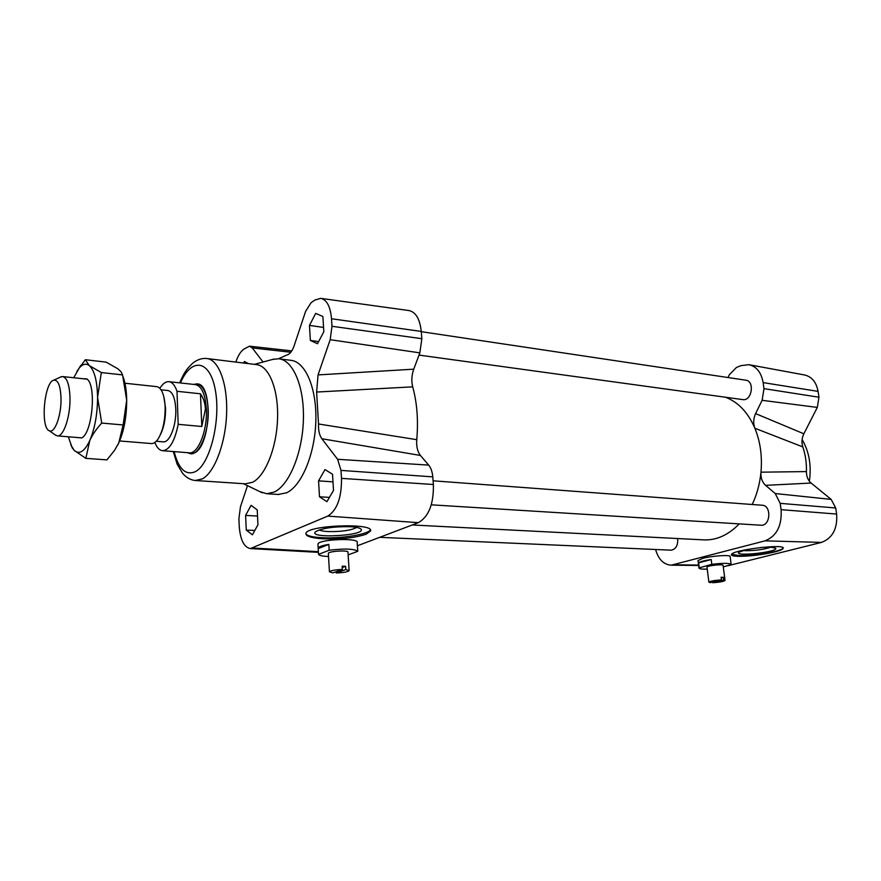 <?xml version="1.0" encoding="UTF-8"?>
<svg xmlns="http://www.w3.org/2000/svg" width="881" height="881" viewBox="0 0 881 881"><rect width="100%" height="100%" fill="white"/><g stroke="black" fill="none" stroke-linecap="round" stroke-linejoin="round"><path stroke-width="1.32" d="M345.826 569.544L336.234 572.969C343.359 572.694 347.654 571.923 349.129 570.646L345.826 569.544L345.627 566.296L342.18 566.197L342.39 569.456C335.221 569.732 330.904 570.503 329.439 571.78L332.82 572.881L342.39 569.456M349.118 570.414L347.973 552.277C349.239 549.953 328.613 551.088 328.338 553.367L328.36 553.609M336.157 571.681L336.234 572.969M345.627 566.296L342.269 567.507M348.138 554.898L357.774 551.297C354.173 548.753 344.636 548.4 329.175 550.251L318.526 554.369C319.307 555.548 322.644 556.252 328.525 556.484M329.175 550.251L328.833 544.392L318.195 548.588L318.526 554.369M357.422 545.835L357.774 551.297M317.964 544.645L317.931 544.106C318.437 539.183 359.756 537.619 357.19 542.586L357.378 545.537M328.833 544.392C322.391 545.471 318.834 546.694 318.162 548.07L318.195 548.588M712.509 582.693C719.182 582.33 723.356 581.592 725.041 580.469L723.73 579.984L712.509 582.693L712.432 582.099M725.03 580.37L723.092 565.426C723.786 563.851 706.859 565.635 706.98 567.122L706.991 567.221M721.451 579.929C714.744 580.293 710.56 581.031 708.886 582.143L710.229 582.638L721.451 579.929L721.11 577.264L723.389 577.33L723.73 579.984M723.389 577.33L721.187 577.87M723.29 566.912L731.175 564.556C729.897 563.025 723.444 562.948 711.804 564.325L698.941 567.937C699.018 568.862 701.783 569.258 707.234 569.148M711.804 564.325L711.198 559.534L698.633 562.805L699.217 567.54M698.027 560.624L702.609 558.367C711.98 555.779 731.23 554.567 730.14 556.627L731.142 564.347M711.198 559.534C704.426 560.536 700.23 561.626 698.633 562.805M421.283 331.674L745.778 380.196C754.94 380.922 751.889 401.229 742.87 399.622L742.716 399.6M677.698 538.544C678.073 545.427 675.859 549.315 671.069 550.173L670.926 550.173M433.089 480.806L762.109 505.231C771.723 505.265 770.622 526.177 761.052 525.23L760.865 525.219M321.851 438.738L420.413 455.444C417.506 451.733 416.284 446.48 416.757 439.674C418.431 420.38 417.076 402.771 412.704 386.847C411.273 381.121 411.625 375.229 413.751 369.172L318.052 374.91L316.631 392.045L318.515 423.981C318.294 430.391 319.407 435.313 321.851 438.738L337.61 459.298L341.002 470.399L341.509 478.372C341.663 497.622 337.093 510.187 327.787 516.09L250.402 548.577C243.96 547.343 240.238 539.767 239.203 525.858L238.894 518.766L240.469 506.74L247.495 485.662M725.448 397.221C738.179 402.044 747.991 412.385 754.885 428.243C760.325 441.623 762.362 456.27 760.975 472.183C759.84 483.768 756.922 494.538 752.231 504.494M739.214 523.887C728.543 534.866 716.936 540.207 704.404 539.91L703.214 539.844M420.413 455.444L428.673 465.102C430.952 467.866 432.318 471.787 432.78 476.863L433.386 484.506C433.749 504.042 428.728 516.762 418.31 522.664L357.433 545.768M278.495 358.754L286.953 354.966C289.849 354.228 292.25 351.134 294.166 345.693L305.619 311.323L311.125 302.646L314.88 300.047L320.695 298.351C326.785 299.661 330.386 306.456 331.509 318.746L331.983 326.289L330.177 339.692L318.052 374.91M320.959 298.395L408.861 310.541C415.755 311.962 419.885 318.933 421.261 331.443L421.845 338.689L419.852 352.863L413.751 369.172M235.833 362.08C237.947 355.792 240.623 351.475 243.85 349.129L249.499 346.178L252.23 347.907L263.045 362.014M243.652 363.038L244.422 361.485L248.42 363.622M318.559 480.85L325.001 469.573L332.522 474.231L333.514 490.409L326.928 501.685L319.495 496.785L318.559 480.85L332.985 481.863M245.601 515.429L251.041 505.342L257.241 509.912L257.946 524.757L252.406 534.833L246.262 530.076L245.601 515.429L257.538 516.046M317.49 343.733L310.354 340.44L309.473 325.397L315.673 313.416L322.887 316.466L323.823 331.741L317.49 343.733M279.31 358.853L290.741 360.296C305.344 361.496 316.863 388.08 315.839 421.096C314.946 454.089 301.599 485.938 286.578 492.809L278.253 494.45M197.102 383.907C212.982 383.18 211.044 445.092 194.822 452.746L190.648 453.792M272.681 359.415L278.638 358.765C293.087 359.944 304.463 386.649 303.394 419.874C302.469 453.065 289.199 485.101 274.332 492.027L266.778 493.745L259.73 491.598M207.244 358.578L256.371 364.602C268.815 365.56 278.517 389.083 277.57 418.343C276.744 447.581 265.368 475.971 252.572 482.27L245.303 483.823M749.313 364.767L804.43 374.954C811.742 376.605 816.302 382.09 818.086 391.384L818.967 397.232L817.304 407.418L803.857 433.793L755.601 413.607C753.343 418.552 753.101 423.431 754.885 428.243L802.811 446.92C801.435 442.482 801.787 438.11 803.857 433.793M802.811 446.92C805.454 454.651 806.655 462.866 806.434 471.577L760.975 472.183C760.622 477.799 762.153 482.182 765.578 485.343L775.225 493.536L780.192 503.348L781.084 509.659C782.042 525.748 776.69 536.144 765.027 540.846L671.168 565.184C663.602 564.6 658.404 559.38 655.596 549.491M765.578 485.343L811.126 483.052C807.987 480.321 806.423 476.5 806.434 471.577M811.126 483.052L831.157 499.395L835.706 507.974L836.631 514.064C837.6 528.699 832.556 538.148 821.488 542.41L727.783 565.778M727.992 377.542L729.314 374.766L736.417 367.476L740.91 365.648L748.85 364.679C756.526 366.43 761.283 372.399 763.133 382.607L763.981 388.642L762.12 400.315L755.601 413.607M774.784 551.924C762.373 554.777 750.326 556.252 738.619 556.34C733.752 556.23 731.351 555.669 731.417 554.667C730.79 550.151 785.445 543.401 783.231 548.29C782.901 549.348 780.081 550.559 774.784 551.924M783.121 547.872C782.702 551.264 752.77 556.318 738.509 555.493L731.648 554.237M366.033 534.249C354.669 537.95 340.187 539.458 322.578 538.776C311.235 537.961 305.674 536.199 305.883 533.479C306.797 525.054 374.965 522.631 370.505 531.089L366.033 534.249M370.273 529.855C368.5 534.304 341.509 538.698 322.512 537.729C312.491 537.234 306.94 535.879 305.839 533.666M802.106 439.553C809.187 451.656 811.599 465.553 809.364 481.235M309.473 325.397L323.558 327.435M310.354 340.44L318.625 341.586M246.262 530.076L254.818 530.45M319.495 496.785L329.428 497.402M356.717 527.433C351.167 530.373 341.762 531.761 328.514 531.595C323.944 531.375 320.882 530.814 319.318 529.91M349.812 526.684C333.866 526.475 322.534 528.115 315.805 531.584C306.456 538.952 366.21 535.791 361.1 529.228C359.933 527.884 356.177 527.036 349.812 526.684M746.328 549.623L738.884 552.255C733.565 556.99 779.487 551.913 775.588 548.18L770.787 547.189C763.684 549.535 755.259 550.713 745.502 550.702L743.024 550.46M770.787 547.189L760.556 547.508M316.631 392.045L412.704 386.847M416.757 439.674L318.515 423.981M61.02 398.256C61.483 415.414 54.589 434.08 49.237 430.71C40.251 427.582 44.226 382.244 53.675 380.207C58.036 379.634 60.481 385.658 61.02 398.256M54.985 434.762L57.408 435.897C63.564 436.877 70.502 416.217 69.984 397.749C69.489 384.667 67.033 377.597 62.617 376.55L60.459 377.112M151.29 443.55L151.532 443.561C153.69 443.639 155.805 442.207 157.897 439.256C162.831 431.294 165.243 420.578 165.132 407.11C164.879 400.701 163.866 395.569 162.071 391.715C160.529 388.521 158.679 386.825 156.543 386.627L124.959 383.235M163.8 396.725L165.54 408.013C165.694 418.629 163.943 427.615 160.276 434.983M200.472 393.785C203.489 398.157 205.141 403.267 205.416 409.081L201.815 426.492L200.472 393.785L176.993 391.285L178.193 424.334C174.757 441.161 169.604 449.96 162.721 450.72C159.516 450.444 156.895 447.702 154.847 442.482M201.815 426.492L178.193 424.334M159.835 388.334C162.699 383.742 165.683 381.517 168.789 381.671C172.18 382.046 174.912 385.25 176.993 391.285M169.086 381.704L195.318 384.59C201.628 385.933 205.295 394.126 206.341 409.169C207.531 430.468 198.137 454.078 189.327 452.812L189.019 452.79M161.003 389.787L167.842 390.514C172.423 391.505 175.066 397.672 175.771 409.015C176.563 425.005 169.725 442.791 163.337 441.855L163.117 441.833M193.963 384.336L196.837 383.874C203.313 385.25 207.079 393.642 208.158 409.07C209.381 430.897 199.734 455.092 190.692 453.803L187.455 452.669M123.076 376.716C125.333 382.828 126.545 390.668 126.699 400.216C126.655 416.79 124.012 431.029 118.781 442.923L117.746 445.026M82.131 378.643L86.834 378.918C96.657 384.909 92.417 433.221 81.647 437.945L76.735 437.472M76.922 371.275L85.336 359.723L89.322 365.604C86.074 363.137 82.693 363.974 79.158 368.115L73.729 377.751M101.326 372.553L97.571 397.309C97.207 380.922 94.465 370.35 89.322 365.604L101.326 372.553L122.558 374.899L121.171 371.947L118.01 368.853L106.094 362.124L85.336 359.723M97.571 397.309L101.711 423.067C96.282 429.091 92.307 434.939 89.763 440.588C94.851 428.518 97.461 414.092 97.571 397.309M89.763 440.588L85.842 458.351L74.202 450.378C79.29 454.882 84.477 451.612 89.763 440.588M68.322 436.778L72.165 447.702L74.202 450.378L70.766 444.927M85.842 458.351L106.931 459.882L114.409 450.543L118.781 442.923L123.12 424.961L126.699 400.216L122.558 374.899M123.12 424.961L101.711 423.067M418.31 522.664L327.787 516.09M433.386 484.506L341.509 478.372M432.78 476.863L341.002 470.399M428.673 465.102L337.61 459.298M419.852 352.863L330.177 339.692M421.845 338.689L331.983 326.289M421.261 331.443L331.509 318.746M290.818 352.246L252.23 347.907M318.371 551.671L253.012 548.059M179.625 382.872C185.428 369.778 187.488 368.566 192.399 363.479C197.036 359.668 201.804 358.005 206.694 358.512C218.565 359.382 227.694 383.378 226.615 413.332C225.646 443.264 214.601 472.392 202.355 478.901L195.34 480.508M180.451 382.96C191.32 357.29 209.832 359.415 215.272 389.831C221.065 419.874 210.141 464.034 195.505 471.577C185.781 475.861 178.656 469.21 174.108 451.612M781.084 509.659L836.631 514.064M765.027 540.846L821.488 542.41M780.192 503.348L835.706 507.974M775.225 493.536L831.157 499.395M763.981 388.642L818.967 397.232M762.12 400.315L817.304 407.418M763.133 382.607L818.086 391.384M674.218 564.776L698.578 565.073M729.138 565.448L729.809 565.448M328.338 553.367L329.439 571.78M317.931 544.106L318.162 548.07M706.98 567.122L708.886 582.143M698.005 560.426L698.941 567.937M742.87 399.622L419.015 355.098M671.069 550.173L379.711 537.322M761.052 525.23L431.294 504.824M704.404 539.91L412.22 524.977M249.62 346.2L291.765 350.891M250.402 548.577L318.404 552.354M266.778 493.745L278.958 494.494M243.42 483.691L262.252 492.809M254.389 364.36L273.991 359.063M173.293 451.546L177.136 464.166L182.598 473.317C186.607 477.898 191.067 480.31 195.978 480.552L245.898 483.856M698.633 565.492L671.168 565.184M370.505 531.089L370.438 530.153M360.362 528.611L361.1 529.228M49.237 430.71L56.098 435.544M53.675 380.207L61.263 376.738M57.408 435.897L81.768 437.879M119.651 440.963L151.532 443.561M62.837 376.583L87.142 379.182M162.721 450.72L189.327 452.812M156.256 441.271L163.337 441.855M79.158 368.115L80.755 365.461M72.165 447.702L72.374 448.253"/></g></svg>

